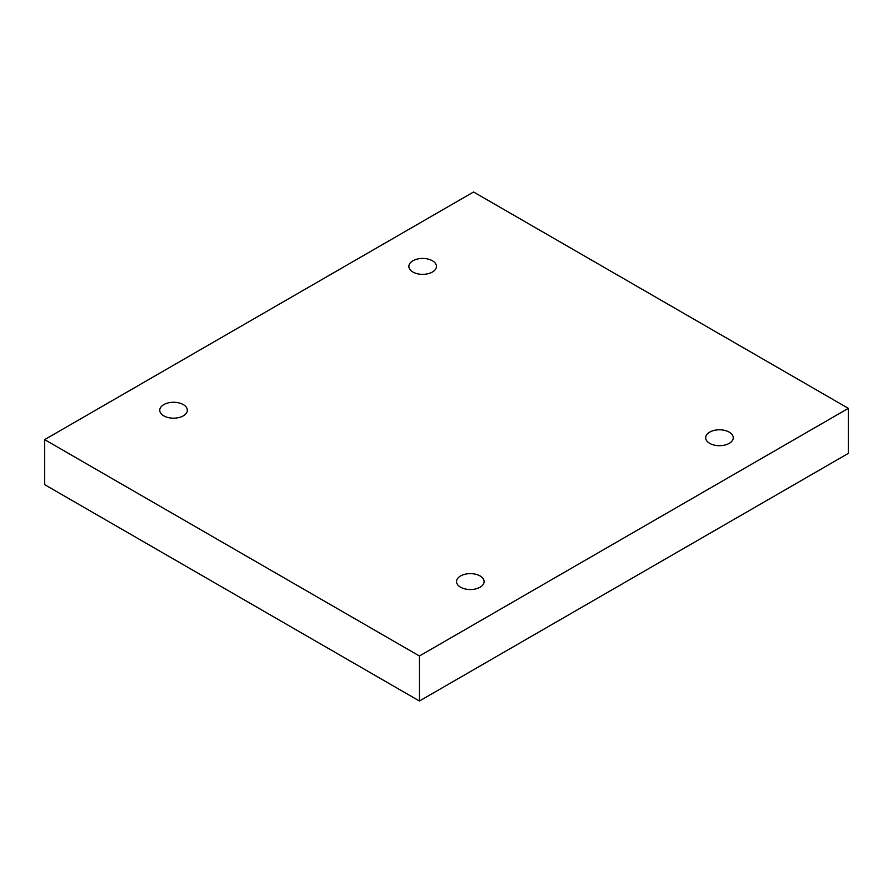 <?xml version="1.0" encoding="UTF-8"?>
<svg xmlns="http://www.w3.org/2000/svg" width="893" height="893" viewBox="0 0 893 893"><rect width="100%" height="100%" fill="white"/><g stroke="black" fill="none" stroke-linecap="round" stroke-linejoin="round"><path stroke-width="1.34" d="M419.42 701.016L848.35 453.376L848.35 408.358L473.58 191.984L44.65 439.624L44.65 484.642L419.42 701.016L419.42 655.998L848.35 408.358M44.65 439.624L419.42 655.998M709.712 443.374A13.786 7.959 0 0 0 724.725 445.094A13.786 7.959 0 0 0 733.242 437.749A13.786 7.959 0 0 0 719.457 429.79A13.786 7.959 0 0 0 705.671 437.749A13.786 7.959 0 0 0 709.712 443.374M460.576 587.203A13.786 7.959 0 0 0 475.601 588.933A13.786 7.959 0 0 0 484.118 581.577A13.786 7.959 0 0 0 470.332 573.619A13.786 7.959 0 0 0 456.546 581.577A13.786 7.959 0 0 0 460.576 587.203M163.799 415.859A13.786 7.959 0 0 0 178.823 417.578A13.786 7.959 0 0 0 187.329 410.233A13.786 7.959 0 0 0 173.543 402.274A13.786 7.959 0 0 0 159.758 410.233A13.786 7.959 0 0 0 163.799 415.859M412.923 272.03A13.786 7.959 0 0 0 427.948 273.749A13.786 7.959 0 0 0 436.454 266.393A13.786 7.959 0 0 0 422.668 258.434A13.786 7.959 0 0 0 408.882 266.393A13.786 7.959 0 0 0 412.923 272.03"/></g></svg>
